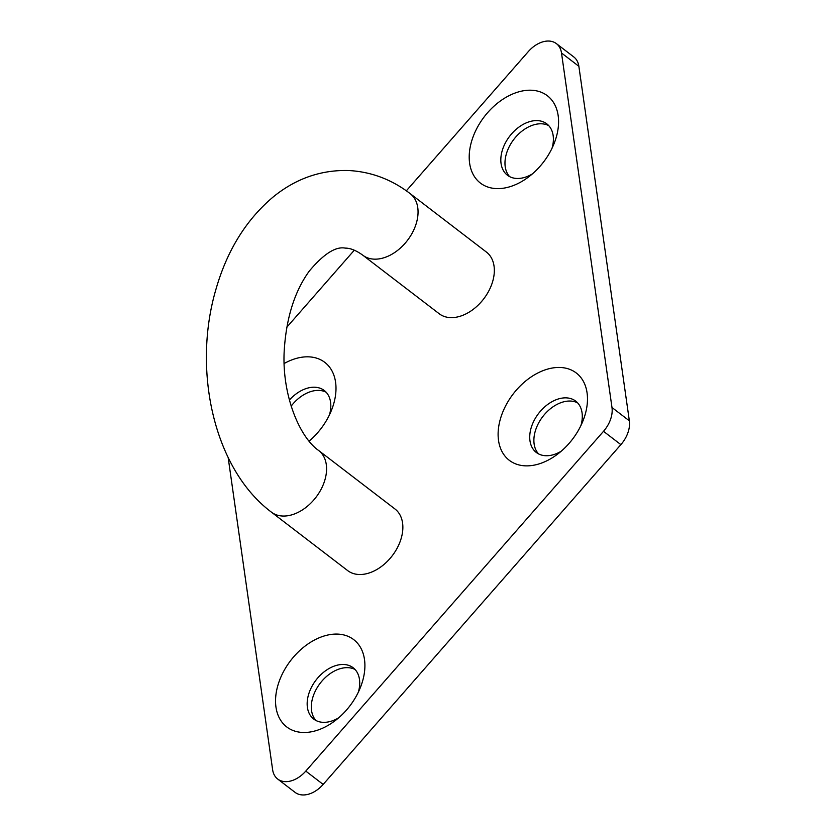 <?xml version="1.0" encoding="UTF-8"?>
<svg xmlns="http://www.w3.org/2000/svg" width="836" height="836" viewBox="0 0 836 836"><rect width="100%" height="100%" fill="white"/><g stroke="black" fill="none" stroke-linecap="round" stroke-linejoin="round"><path stroke-width="1.25" d="M577.634 402.879A32.364 21.945 -52.5 0 0 542.752 416.631A32.364 21.945 -52.5 0 0 538.541 453.885M326.165 392.241A32.364 21.945 -52.5 0 0 291.147 406.16M355.07 669.5A32.364 21.945 -52.5 0 0 320.188 683.242A32.364 21.945 -52.5 0 0 315.977 720.507M548.73 125.63A32.364 21.945 -52.5 0 0 513.847 139.372A32.364 21.945 -52.5 0 0 509.636 176.636M228.155 457.501L272.62 769.695A25.895 17.556 -52.5 0 0 277.698 779.047L295.066 792.361A25.895 17.556 -52.5 0 0 323.166 784.419L620.876 444.637A25.895 17.556 -52.5 0 0 629.351 420.821L578.867 66.305A25.895 17.556 -52.5 0 0 573.789 56.952L556.421 43.639A25.895 17.556 -52.5 0 0 528.321 51.581L406.338 190.817M496.375 188.591A55.019 37.296 127.5 0 1 473.061 136.905A55.019 37.296 127.5 0 1 532.678 90.309A55.019 37.296 127.5 0 1 554.132 143.447A55.019 37.296 127.5 0 1 528.258 177.211A55.019 37.296 127.5 0 1 496.375 188.591M525.28 465.84A55.019 37.296 127.5 0 1 501.966 414.154A55.019 37.296 127.5 0 1 561.583 367.558A55.019 37.296 127.5 0 1 583.037 420.707A55.019 37.296 127.5 0 1 557.163 454.47A55.019 37.296 127.5 0 1 525.28 465.84M284.188 363.503A55.019 37.296 127.5 0 1 327.137 364.402A55.019 37.296 127.5 0 1 331.558 410.058A55.019 37.296 127.5 0 1 309.111 441.115M302.716 732.461A55.019 37.296 127.5 0 1 279.402 680.776A55.019 37.296 127.5 0 1 339.008 634.179A55.019 37.296 127.5 0 1 360.462 687.317A55.019 37.296 127.5 0 1 334.588 721.081A55.019 37.296 127.5 0 1 302.716 732.461M277.698 779.047A25.895 17.556 -52.5 0 0 305.788 771.105L603.508 431.324A25.895 17.556 -52.5 0 0 611.983 407.508L561.499 52.981A25.895 17.556 -52.5 0 0 556.421 43.639M354.297 250.204L286.79 327.242M271.407 512.144L347.692 570.612A38.832 26.324 -52.5 0 0 358.957 574.499A38.832 26.324 -52.5 0 0 396.901 548.625A38.832 26.324 -52.5 0 0 394.947 508.967L318.652 450.5A38.832 26.324 127.5 0 1 315.935 497.336A38.832 26.324 127.5 0 1 271.407 512.144C213.629 468.829 192.175 369.94 215.939 289.329C227.058 250.581 246.108 219.816 273.09 197.035C295.589 178.674 320.721 169.833 348.487 170.513C371.09 171.714 391.635 179.416 410.131 193.607L486.416 252.075A38.832 26.324 127.5 0 1 488.381 291.733A38.832 26.324 127.5 0 1 450.437 317.617A38.832 26.324 127.5 0 1 439.172 313.719L362.887 255.262A38.832 26.324 -52.5 0 0 374.141 259.15A38.832 26.324 -52.5 0 0 412.096 233.275A38.832 26.324 -52.5 0 0 410.131 193.607M552.042 148.223A32.364 21.945 -52.5 0 0 546.796 123.853A32.364 21.945 -52.5 0 0 509.688 136.195A32.364 21.945 -52.5 0 0 507.421 175.226A32.364 21.945 -52.5 0 0 516.805 178.465A32.364 21.945 -52.5 0 0 532.323 173.951M358.372 692.093A32.364 21.945 -52.5 0 0 353.126 667.724A32.364 21.945 -52.5 0 0 316.029 680.065A32.364 21.945 -52.5 0 0 313.761 719.096A32.364 21.945 -52.5 0 0 323.145 722.335A32.364 21.945 -52.5 0 0 338.653 717.821M309.017 441A32.364 21.945 -52.5 0 0 309.748 440.572M329.468 414.834A32.364 21.945 -52.5 0 0 324.222 390.464A32.364 21.945 -52.5 0 0 289.392 400.068M580.947 425.482A32.364 21.945 -52.5 0 0 575.701 401.102A32.364 21.945 -52.5 0 0 538.603 413.444A32.364 21.945 -52.5 0 0 536.325 452.485A32.364 21.945 -52.5 0 0 545.709 455.724A32.364 21.945 -52.5 0 0 561.228 451.21M305.788 771.105L323.166 784.419M603.508 431.324L620.876 444.637M611.983 407.508L629.351 420.821M561.499 52.981L578.867 66.305M318.652 450.5C298.995 436.831 281.241 393.223 284.334 348.873C286.57 316.959 294.857 291.053 309.215 271.167C323.626 253.977 335.623 246.286 345.205 248.114C350.326 248.062 356.22 250.445 362.887 255.262"/></g></svg>

